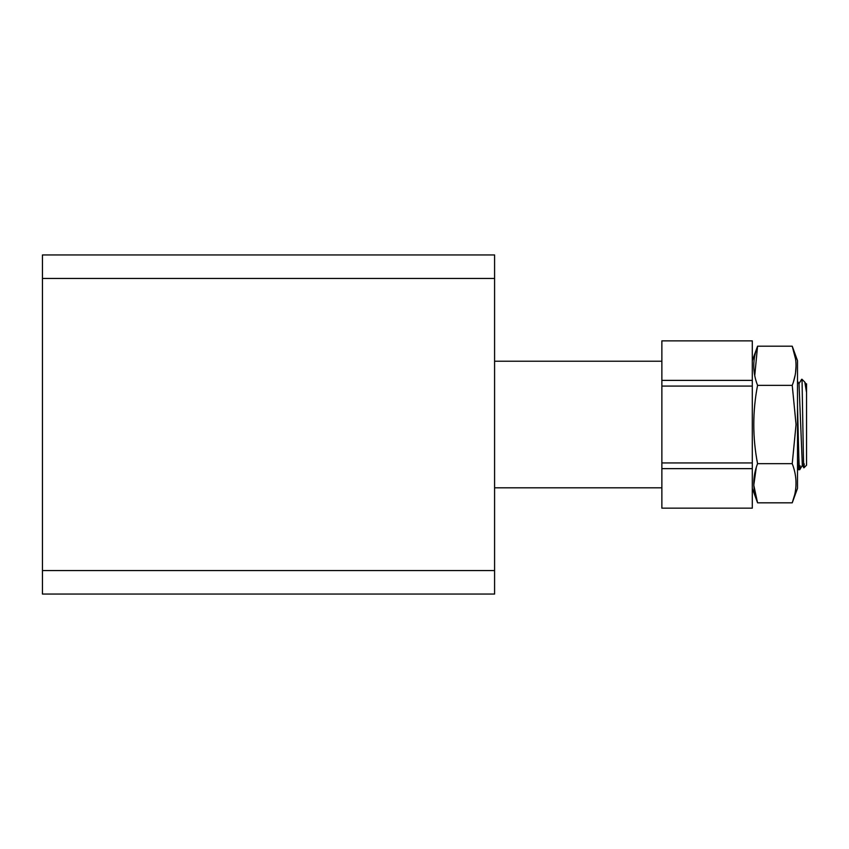 <?xml version="1.0" encoding="UTF-8"?>
<svg xmlns="http://www.w3.org/2000/svg" width="849" height="849" viewBox="0 0 849 849"><rect width="100%" height="100%" fill="white"/><g stroke="black" fill="none" stroke-linecap="round" stroke-linejoin="round"><path stroke-width="1.27" d="M42.45 570.57L42.45 594.056L494.585 594.056L494.585 278.451L42.45 278.451L42.45 570.57L494.585 570.57M494.585 278.451L494.585 254.944L42.45 254.944L42.45 278.451M797.508 458.502L798.24 469.688L799.673 469.72M800.119 465.814C799.556 474.538 798.994 466.897 798.431 442.891L797.508 405.408M806.55 387.335L806.55 461.686L806.55 383.822L806.454 391.994L804.82 382.135L802.029 379.301L803.154 442.435C803.504 465.496 803.854 472.628 804.205 463.83M802.029 379.301L802.04 382.039M806.454 391.994L805.807 383.769L804.82 382.135M803.886 467.831L802.326 465.252L799.026 383.769L797.508 381.254L797.508 378.166L797.508 488.345L792.234 502.82C797.275 489.767 797.275 476.724 792.234 463.671L796.054 424.511L792.234 385.361L757.563 385.361C752.532 411.457 752.532 437.564 757.563 463.671C752.532 476.724 752.532 489.767 757.563 502.82L753.785 485.204L756.257 467.576M803.929 467.831L806.55 465.199L806.55 461.686M661.87 437.628L661.87 397.873M752.299 430.294L752.299 435.643M752.299 450.203L752.299 448.452M752.299 380.384L661.87 380.384L661.87 340.863L752.299 340.863L752.299 508.158L661.87 508.158L661.87 468.637L752.299 468.637M752.299 386.083L661.87 386.083L661.87 462.938L752.299 462.938M661.87 462.938L661.87 468.637M661.87 380.384L661.87 386.083M752.299 488.345L757.563 502.82L792.234 502.82L794.611 494.988M752.299 360.687L757.563 346.201C752.511 359.254 752.511 372.308 757.563 385.361M798.23 469.699L797.508 468.51L797.508 470.855L797.508 360.687L792.234 346.201L795.566 359M754.75 375.566L757.563 346.201L792.234 346.201C797.307 359.254 797.307 372.308 792.234 385.361M792.234 463.671L757.563 463.671M796.054 365.781L795.566 372.531M795.067 375.47L793.539 381.488M494.585 487.814L661.87 487.814M494.585 361.218L661.87 361.218M798.93 383.769L801.615 379.323M802.422 465.252L799.737 469.699"/></g></svg>
